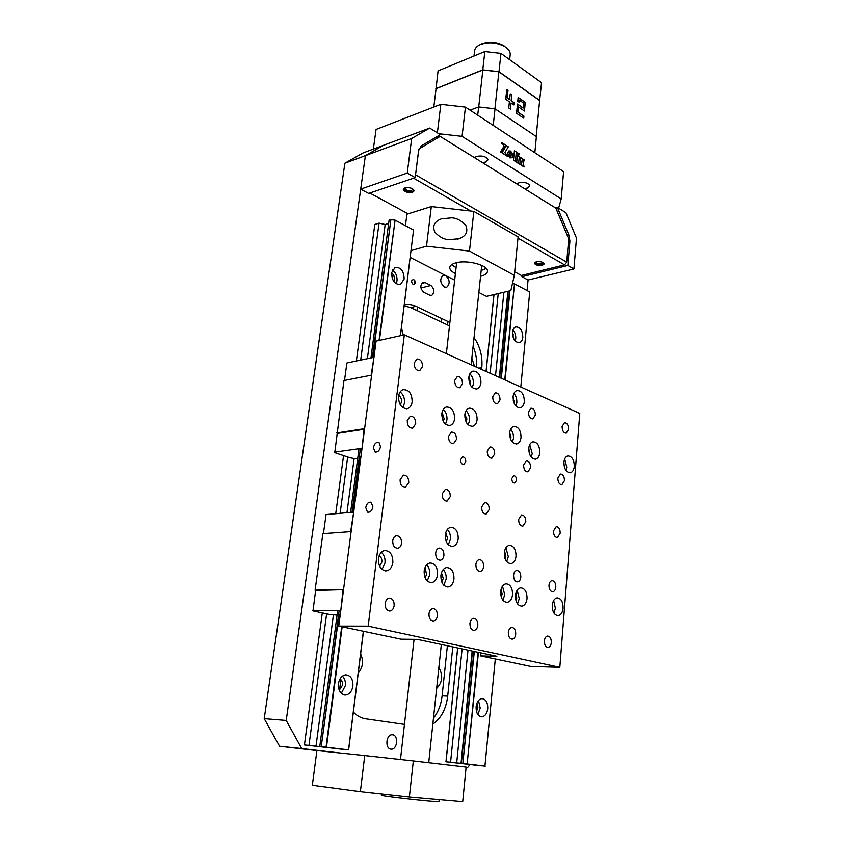 <?xml version="1.0" encoding="UTF-8"?>
<svg xmlns="http://www.w3.org/2000/svg" width="844" height="844" viewBox="0 0 844 844"><rect width="100%" height="100%" fill="white"/><g stroke="black" fill="none" stroke-linecap="round" stroke-linejoin="round"><path stroke-width="1.27" d="M444.313 287.034L446.687 287.266C450.295 283.753 449.936 279.839 445.643 275.524L443.205 275.281C439.618 278.826 439.988 282.74 444.313 287.034M305.127 749.134L315.118 750.211L305.127 749.134M390.941 749.145L391.384 749.177C397.482 749.472 398.653 735.24 392.597 734.786L392.07 734.765C386.003 734.491 384.864 748.776 390.941 749.145M358.257 673.027C362.962 667.372 363.764 661.01 360.641 653.963M436.643 688.43C442.488 682.385 443.237 675.422 438.869 667.551M403.221 335.079L401.459 327.535M474.476 366.254L471.849 358.099M404.276 305C408.116 304.019 412.009 304.462 415.976 306.319L410.69 307.596L404.181 305.823M474.033 337.621C480.109 346.43 482.705 356.421 481.818 367.604L478.759 368.174M476.649 367.235C477.103 360.05 475.921 353.098 473.104 346.378M433.478 718.096C438.236 712.093 441.117 704.677 442.119 695.836L447.7 696.131L452.806 646.915M481.629 369.461L481.818 367.604M442.119 695.836L447.383 645.765M449.504 325.9L410.69 307.596M467.418 767.776L466.067 767.618L467.418 767.776L469.971 764.58M527.067 290.558L528.059 280.018L573.92 268.972L576.484 238.124L565.955 212.741L557.388 207.413L568.919 235.138L569.911 241.12L567.843 265.48L573.92 268.972M286.221 720.459L301.688 748.554L279.554 746.254L264.214 718.666L286.221 720.459L365.389 155.634L344.879 163.23L264.214 718.666M344.879 163.23L363.12 152.912L383.577 145.284L365.389 155.634L383.577 145.284L429.723 128.066L411.682 138.5L365.389 155.634L360.694 189.119L407.241 173.062L411.682 138.5M447.953 321.49L447.563 324.982M301.688 748.554L338.338 752.806M279.554 746.254L316.911 750.58L312.322 785.268L360.367 791.683L364.745 755.559L316.911 750.569M441.655 318.504L441.254 322.007M414.467 284.46L414.921 280.809M430.883 285.462L425.081 282.571L422.981 282.381C419.879 285.409 420.185 288.743 423.899 292.362L429.723 295.21L431.759 295.4C434.86 292.404 434.565 289.091 430.883 285.462L420.945 287.983M416.999 310.571L417.432 307.005M411.566 308.007L411.65 307.364M413.75 279.554C411.155 280.018 410.954 281.664 413.138 284.491C415.733 284.017 415.934 282.371 413.75 279.554M353.372 712.093C356.991 715.881 361.074 718.128 365.621 718.814L404.445 724.405M449.894 322.419L415.976 306.319M447.7 696.131C446.075 709.065 441.117 718.392 432.835 724.12M456.646 262.663L446.36 353.668M481.702 265.649L471.142 364.766M364.745 755.559L413.338 760.929L409.361 797.084L360.367 791.683M409.361 797.084L462.712 801.758L466.12 767.069L413.338 760.929M408.739 482.662C408.707 477.736 406.945 475.225 403.421 475.14L400.088 479.782C400.098 484.699 401.86 487.22 405.363 487.326L408.739 482.662M465.761 461.615C465.719 458.524 464.654 456.942 462.544 456.868L460.602 459.727C460.645 462.818 461.71 464.4 463.81 464.485L465.761 461.615M516.56 480.247C516.507 477.335 515.536 475.816 513.648 475.71L511.812 478.506C511.865 481.418 512.825 482.926 514.713 483.042L516.56 480.247M539.812 452.658C539.654 445.674 537.333 442.066 532.87 441.834C530.581 442.52 529.209 444.661 528.766 448.259C528.924 455.243 531.224 458.862 535.676 459.125C537.997 458.44 539.379 456.287 539.812 452.658M531.266 457.195L532.237 453.555L529.716 444.672M574.3 466.384C574.131 459.695 571.968 456.203 567.822 455.929C565.628 456.572 564.319 458.682 563.908 462.248C564.077 468.947 566.219 472.44 570.344 472.745C572.58 472.102 573.899 469.981 574.3 466.384M565.986 470.488L566.767 467.186L564.678 458.988M454.61 418.729C454.462 410.986 451.709 407.082 446.36 407.008C443.881 407.81 442.372 410.036 441.855 413.655C441.992 421.399 444.725 425.323 450.042 425.439C452.574 424.637 454.093 422.401 454.61 418.729M445.516 424.173L446.951 419.89C447.246 415.491 446.012 412.009 443.248 409.445M412.157 401.839C412.009 393.684 409.023 389.622 403.189 389.654C400.626 390.529 399.064 392.776 398.505 396.395C398.642 404.55 401.607 408.623 407.409 408.633C410.026 407.768 411.608 405.5 412.157 401.839M402.831 407.663L404.487 403.137C404.825 398.284 403.369 394.549 400.119 391.943M521.033 437.445C520.864 430.282 518.448 426.6 513.785 426.41C511.475 427.127 510.092 429.269 509.639 432.835C509.797 439.998 512.202 443.701 516.844 443.923C519.187 443.205 520.59 441.053 521.033 437.445M512.403 442.161L513.447 438.447C513.669 434.723 512.741 431.632 510.652 429.174M477.113 419.668C476.955 412.115 474.307 408.274 469.19 408.169C466.785 408.939 465.329 411.123 464.833 414.699C464.991 422.264 467.608 426.114 472.714 426.262C475.161 425.481 476.628 423.287 477.113 419.668M468.209 424.848L469.486 420.808C469.749 416.619 468.62 413.265 466.078 410.722M524.346 401.617C524.145 394.38 521.687 390.698 516.992 390.54C514.808 391.257 513.511 393.315 513.089 396.691C513.289 403.928 515.726 407.631 520.4 407.81C522.615 407.093 523.934 405.036 524.346 401.617M515.937 406.101L516.813 402.788C517.034 399.043 516.074 395.92 513.922 393.431M500.038 399.887C499.912 395.256 498.319 392.903 495.249 392.819L492.717 396.743C492.833 401.375 494.415 403.738 497.485 403.822L500.038 399.887M462.491 383.767C462.375 378.924 460.655 376.477 457.332 376.456L454.705 380.422C454.821 385.275 456.53 387.723 459.843 387.765L462.491 383.767M494.7 453.977C494.626 449.409 493.065 447.067 490.026 446.94L487.252 451.129C487.326 455.697 488.876 458.049 491.904 458.186L494.7 453.977M456.477 439.376C456.404 434.597 454.716 432.17 451.434 432.096L448.533 436.348C448.607 441.127 450.285 443.554 453.555 443.649L456.477 439.376M415.712 423.804C415.638 418.793 413.824 416.271 410.258 416.261L407.241 420.576C407.304 425.587 409.118 428.108 412.674 428.151L415.712 423.804M515.726 634.171C515.737 630.004 514.418 627.767 511.759 627.461C509.881 627.862 508.732 629.519 508.331 632.43C508.32 636.598 509.639 638.834 512.276 639.151C514.186 638.76 515.325 637.104 515.726 634.171M520.822 577.201C520.801 572.96 519.429 570.723 516.718 570.47C514.977 570.882 513.922 572.443 513.563 575.144C513.585 579.374 514.946 581.632 517.657 581.885C519.408 581.484 520.474 579.923 520.822 577.201M372.9 506.843L371.191 502.275C368.522 501.747 366.707 503.488 365.737 507.497L367.467 512.086C370.126 512.603 371.94 510.852 372.9 506.843M380.517 446.687L378.998 442.446C376.297 441.855 374.43 443.596 373.407 447.668L374.936 451.92C377.637 452.5 379.494 450.759 380.517 446.687M437.382 615.772C437.435 611.246 435.915 608.851 432.824 608.577C430.735 609.03 429.448 610.771 428.974 613.788C428.91 618.314 430.429 620.72 433.51 621.005C435.62 620.551 436.918 618.81 437.382 615.772M443.933 555.31C443.944 550.689 442.361 548.284 439.186 548.083C437.266 548.558 436.105 550.183 435.683 552.957C435.662 557.567 437.234 559.983 440.399 560.205C442.33 559.73 443.511 558.095 443.933 555.31M551.322 642.527C551.311 638.518 550.077 636.355 547.598 636.049C545.815 636.418 544.739 638.032 544.369 640.891C544.38 644.911 545.614 647.074 548.072 647.39C549.877 647.031 550.963 645.407 551.322 642.527M483.601 566.609C483.601 562.188 482.135 559.867 479.202 559.635C477.377 560.078 476.259 561.671 475.879 564.404C475.879 568.824 477.335 571.156 480.257 571.399C482.103 570.955 483.222 569.362 483.601 566.609M555.806 587.171C555.774 583.088 554.497 580.915 551.965 580.651C550.309 581.041 549.307 582.56 548.98 585.219C549.011 589.302 550.288 591.475 552.809 591.749C554.487 591.37 555.479 589.84 555.806 587.171M401.554 543.241C401.575 538.409 399.866 535.908 396.416 535.75C394.412 536.267 393.177 537.923 392.724 540.73C392.692 545.551 394.391 548.062 397.819 548.241C399.856 547.735 401.1 546.068 401.554 543.241M489.225 509.533C489.182 505.039 487.674 502.707 484.678 502.528L481.639 507.001C481.681 511.496 483.19 513.838 486.165 514.017L489.225 509.533M525.791 521.74C525.738 517.425 524.324 515.167 521.55 514.967L518.659 519.355C518.712 523.66 520.115 525.928 522.879 526.139L525.791 521.74M560.184 533.218C560.121 529.072 558.802 526.899 556.228 526.667L553.464 530.971C553.527 535.117 554.846 537.301 557.409 537.533L560.184 533.218M450.295 496.536C450.263 491.83 448.628 489.414 445.389 489.277L442.193 493.835C442.224 498.53 443.849 500.956 447.077 501.104L450.295 496.536M453.977 578.952C454.009 571.694 451.551 567.885 446.613 567.527C443.49 568.265 441.591 570.903 440.906 575.45C440.853 582.708 443.29 586.527 448.206 586.928C451.382 586.2 453.302 583.542 453.977 578.952M443.754 585.187L446.138 579.216C446.444 575.207 445.484 571.979 443.237 569.531M512.54 594.64C512.53 587.835 510.325 584.217 505.925 583.805C503.035 584.47 501.283 587.023 500.671 591.465C500.682 598.28 502.866 601.899 507.233 602.352C510.177 601.688 511.939 599.124 512.54 594.64M502.887 600.189L504.744 594.798L502.496 586.116M527.036 598.523C527.015 591.823 524.862 588.257 520.6 587.835C517.762 588.479 516.053 591.011 515.462 595.431C515.473 602.131 517.604 605.707 521.856 606.161C524.725 605.528 526.456 602.975 527.036 598.523M517.53 603.903L519.26 598.66L517.161 590.23M437.582 574.564C437.625 567.179 435.093 563.307 429.986 562.969C426.811 563.729 424.87 566.398 424.152 570.966C424.099 578.351 426.61 582.233 431.685 582.613C434.913 581.864 436.886 579.184 437.582 574.564M427.201 580.967L429.744 574.848C430.071 570.692 429.037 567.379 426.642 564.9M392.85 562.579C392.924 554.824 390.171 550.816 384.6 550.531C381.266 551.354 379.209 554.086 378.428 558.717C378.344 566.461 381.066 570.491 386.594 570.818C390.002 570.006 392.091 567.263 392.85 562.579M382.026 569.436L385.001 562.948C385.37 558.38 384.157 554.824 381.33 552.282M563.096 608.186C563.053 601.751 561.049 598.301 557.093 597.858C554.402 598.459 552.788 600.939 552.24 605.285C552.282 611.721 554.265 615.181 558.211 615.645C560.943 615.054 562.568 612.565 563.096 608.186M553.949 613.082L555.373 608.271L553.643 600.495M516.032 556.228C515.99 549.339 513.732 545.709 509.27 545.351C506.537 546.036 504.891 548.484 504.322 552.693C504.353 559.583 506.59 563.222 511.031 563.613C513.817 562.937 515.484 560.469 516.032 556.228M506.664 561.555L508.299 556.597L505.915 547.767M458.208 538.788C458.197 531.435 455.676 527.616 450.654 527.321C447.721 528.08 445.938 530.602 445.294 534.896C445.305 542.238 447.795 546.079 452.785 546.406C455.771 545.657 457.585 543.114 458.208 538.788M448.322 544.77L450.422 539.274C450.717 535.191 449.694 531.92 447.352 529.441M394.148 605.612C394.222 600.886 392.587 598.396 389.232 598.153C387.016 598.639 385.655 600.422 385.138 603.502C385.064 608.218 386.689 610.718 390.033 610.982C392.27 610.497 393.642 608.714 394.148 605.612M477.82 625.267C477.852 620.931 476.438 618.62 473.579 618.325C471.596 618.747 470.382 620.446 469.95 623.421C469.908 627.757 471.321 630.067 474.17 630.373C476.174 629.951 477.387 628.252 477.82 625.267M564.446 480.616C564.351 476.417 563.001 474.222 560.384 474.043L557.842 478.094C557.937 482.293 559.287 484.488 561.893 484.678L564.446 480.616M530.623 467.703C530.538 463.324 529.093 461.056 526.276 460.898L523.618 465.023C523.702 469.391 525.147 471.669 527.954 471.838L530.623 467.703M422.506 366.602C422.38 361.506 420.512 358.985 416.904 359.017L414.182 363.036C414.309 368.121 416.166 370.664 419.753 370.643L422.506 366.602M568.603 429.322C568.487 425.07 567.094 422.865 564.457 422.717L562.104 426.526C562.231 430.778 563.613 432.993 566.25 433.151L568.603 429.322M535.339 415.037C535.223 410.606 533.735 408.327 530.887 408.211L528.449 412.083C528.566 416.514 530.043 418.793 532.88 418.93L535.339 415.037M480.953 382.659C480.742 375.031 478.063 371.181 472.904 371.117C470.646 371.898 469.285 373.976 468.821 377.363C469.021 384.991 471.69 388.862 476.818 388.957C479.118 388.177 480.5 386.077 480.953 382.659M472.302 387.596L473.368 383.988C473.632 379.779 472.461 376.382 469.855 373.808M470.192 384.769L470.73 382.849L468.842 377.194M446.276 541.711L447.615 538.44L445.716 532.743M504.965 558.401L505.746 555.827L504.575 551.069M552.556 609.653L552.419 603.956M379.6 566.24L381.868 562.115C382.079 559.108 381.171 556.966 379.178 555.7M425.102 577.802L426.821 574.078L424.764 568.202M515.958 600.633L516.739 597.995L515.768 593.543M501.241 596.972L502.169 594.113L501.03 589.397M441.76 582.022L443.3 578.456L441.465 572.812M579.786 413.433L559.825 667.298L368.174 626.153L404.329 334.836L579.786 413.433M368.174 626.153L338.75 626.1L401.048 639.182L417.337 639.372L496.873 656.284L480.669 655.904L530.77 666.422L559.825 667.298M424.469 575.893L425.281 568.666M338.75 626.1L376.076 341.103L404.329 334.836M513.3 400.583L514.386 401.058M480.953 652.897L480.669 655.904M514.07 403.115L513.068 396.859M466.11 421.979L466.816 419.732L464.917 414.077M510.557 439.154L510.968 437.445L509.671 432.55M400.299 404.867L401.533 401.966C401.702 398.959 400.752 396.775 398.663 395.425M443.29 421.335L444.187 418.803L441.982 412.822M564.393 467.101L563.887 462.628M529.526 454.083L528.787 448.101M441.771 415.248L443.627 415.037M464.875 417.843L466.848 418.751M451.561 217.836L441.317 218.849C434.365 221.561 432.202 225.992 434.85 232.142C439.313 236.985 444.039 239.496 449.04 239.654L458.978 238.746C466.078 236.12 468.357 231.689 465.814 225.443C461.351 220.527 456.593 217.995 451.561 217.836M480.574 276.273L481.091 276.146C485.205 275.06 487.326 273.435 487.463 271.251C488.296 265.216 466.985 259.509 455.813 262.874C451.888 263.972 449.863 265.575 449.736 267.664C449.789 269.753 451.688 271.705 455.422 273.519M486.197 268.466L481.185 270.502M456.077 267.748L451.635 264.668M478.843 292.478L486.45 296.371L510.852 290.6L514.323 275.334L518.1 236.858L473.853 211.39L469.486 251.079L426.505 246.216L411.081 250.605M514.323 275.334L469.486 251.079M426.505 246.216L431.316 206.569L406.913 214.218L405.447 225.675M431.316 206.569L473.853 211.39M410.226 257.441L454.673 280.134M524.219 188.507L527.458 188.075L529.884 185.912C528.397 182.937 524.746 181.893 518.933 182.779L516.908 183.981M482.367 162.565L485.669 162.08L488.011 159.854C486.418 156.562 482.589 155.401 476.522 156.383L474.518 157.701M558.622 208.183L561.197 198.941L563.602 171.606L465.445 107.135L462.069 136.369L438.827 133.721M437.371 132.814L440.842 104.329L376.065 129.448L373.343 149.103M440.842 104.329L465.445 107.135M462.069 136.369L561.197 198.941M406.576 187.6L405.278 188.666C406.175 190.375 408.232 191.008 411.45 190.544L412.526 189.541L411.534 188.275M438.479 137.393L438.69 135.631M429.723 128.066L440.336 134.66L421.135 145.991L418.592 150.58L415.174 177.63L407.241 173.062M415.174 177.63L368.628 193.424L360.694 189.119M536.193 261.819L534.368 263.222C535.465 265.132 538.155 265.828 542.428 265.322L544.285 263.919C543.177 262.009 540.476 261.302 536.193 261.819M534.547 262.706C536.14 264.362 538.799 264.942 542.513 264.415L544.18 263.528M404.898 187.927L403.284 189.436C404.645 192.021 407.757 192.97 412.632 192.274L414.277 190.755C412.906 188.17 409.783 187.22 404.898 187.927M403.474 188.866C405.342 191.198 408.433 192.01 412.758 191.282L414.214 190.333M418.951 148.955L440.167 136.39L555.901 208.162L568.698 238.863L566.714 262.136L564.573 264.879L517.973 238.113M415.438 175.541L418.814 149.42M514.671 271.8L521.402 275.461L564.573 264.879M369.83 193.023L408.116 213.838M542.164 262.157L542.681 262.895L541.458 263.824C538.641 264.151 536.858 263.687 536.13 262.431L536.784 261.693M555.795 208.099L567.696 236.447M522.067 275.302L521.93 276.695L567.843 265.48M555.552 207.94L557.388 207.413M521.93 276.695L528.059 280.018M382.153 794.077L381.994 795.407C379.621 795.734 414.415 799.933 431.094 801.315L438.986 801.705M510.145 55.134L510.23 54.396C510.261 51.895 508.848 49.564 505.967 47.401L505.092 46.81C496.968 42.4 488.697 41.662 480.278 44.616C476.67 46.283 474.761 48.488 474.55 51.231L474.001 56.042M480.278 44.616L481.829 43.814C489.309 41.187 496.641 41.831 503.847 45.755L504.628 46.283M477.715 115.195L478.632 106.956L470.066 110.174M534.832 152.722L536.383 136.612L495.017 108.823L478.632 106.956M495.017 108.823L493.234 125.387M484.825 51.568L500.967 53.404L499.004 71.698L482.779 69.852L484.825 51.568L438.078 70.896L435.736 91.437M539.453 102.388L541.542 82.701L500.967 53.404M482.779 69.852L435.873 88.652M539.843 100.499L499.004 71.698M536.183 136.485L539.632 100.52L498.899 71.803L482.852 69.968L436.074 88.715L433.805 107.061M482.852 69.968L478.717 106.966M510.23 93.853L509.628 99.571L507.212 97.915L508.004 90.371L506.759 89.506L505.725 99.297L509.396 101.818L508.763 107.979L510.42 109.119L511.063 102.957L513.922 104.92L514.154 102.683L511.295 100.721L511.886 95.003L510.23 93.853M510.282 109.013L511.063 102.957M509.47 99.634L507.054 97.967L507.845 90.424L506.738 89.664M513.785 104.825L513.996 102.746L511.137 100.774L511.728 95.066L510.209 94.011M517.973 112.03L518.49 106.956L524.43 111.039L525.295 102.388L518.153 97.419L517.752 101.322L518.976 102.166L519.187 100.067L523.723 103.211L523.248 108.011L517.477 104.034L516.539 113.275L523.723 118.16L523.934 116.092L517.815 112.083L518.49 106.956M523.575 118.065L523.934 116.092M518.828 102.071L519.176 100.225M523.09 108.074L517.467 104.192M523.776 116.145L517.815 112.083M524.293 110.944L525.137 102.44L518.132 97.577M498.899 71.803L494.922 108.813M352.887 686.109C353.119 679.146 350.724 675.379 345.692 674.831C341.831 675.485 339.415 678.439 338.433 683.693C338.191 690.656 340.554 694.433 345.534 695.023C349.469 694.39 351.916 691.415 352.887 686.109M341.271 693.346L345.323 685.739C345.713 681.678 344.753 678.471 342.421 676.118M404.149 278.974C403.854 271.019 400.858 267.158 395.161 267.358L391.574 272.791C391.859 280.736 394.844 284.618 400.51 284.449L404.149 278.974M396.142 283.753L397.007 280.862C397.302 276.136 395.773 272.507 392.407 269.974M336.598 748.607L304.431 744.946L308.967 745.4L326.628 613.852M339.531 690.139L340.881 679.642M392.492 279.142L393.114 274.384M336.587 748.681L348.635 749.894L363.469 631.291M400.436 335.701L413.36 231.636M413.549 230.159L400.341 335.722L413.549 230.159M363.374 631.27L348.54 749.852L363.353 631.27M348.635 749.894L326.037 747.172L341.725 626.723M393.874 281.579L394.517 279.638C394.675 276.674 393.694 274.448 391.553 272.981M339.225 690.286L342.453 685.254C342.696 682.321 341.873 680.222 339.995 678.956M413.549 229.99L395.087 220.136L379.441 340.354M342.147 626.818L326.48 747.214M379.019 340.448L395.087 220.136M394.697 220.084L390.888 219.704L372.795 357.571M359.85 456.171L352.497 512.202M339.119 614.147L321.237 746.645L339.151 610.339M326.037 747.172L321.722 746.697M372.341 357.666L390.888 219.704M352.032 512.245L360.399 448.544M390.466 219.651L389.105 220.084L370.949 357.951M358.985 448.734L350.608 512.371M337.706 610.349L319.771 746.497L320.53 746.602L316.004 746.191L333.401 614.981M321.237 746.645L319.771 746.497M388.662 223.428L385.159 224.515L367.372 358.7M346.958 512.698L354.142 458.503M360.673 360.103L379.051 223.132L385.159 224.515M340.111 513.31L347.675 457.005M308.967 745.4L316.004 746.191M379.051 223.132L374.82 224.462L356.358 361.01M343.561 455.623L335.712 513.701M322.292 612.913L304.431 744.946M487.758 708.665C487.853 702.524 485.933 699.17 481.987 698.6C478.791 699.127 476.828 701.839 476.1 706.713C475.984 712.853 477.894 716.218 481.818 716.82C485.057 716.303 487.041 713.581 487.758 708.665M477.778 714.446L480.215 708.2L478.506 700.509M522.816 337.283C522.563 330.458 520.21 326.987 515.768 326.902C513.922 327.556 512.825 329.329 512.466 332.198C512.709 339.035 515.051 342.516 519.482 342.632C521.349 341.968 522.468 340.185 522.816 337.283M515.22 341.05L515.737 338.708C515.948 335.226 515.019 332.293 512.973 329.92M472.862 764.822L445.948 761.773L457.638 647.939M513.226 334.414L512.973 336.999M477.409 704.181L476.733 711.186M472.851 764.875L484.931 766.088M484.931 766.12L495.312 658.985M520.811 387.016L529.716 291.971L514.492 283.848L505.092 379.969M513.553 338.507L512.424 332.916M476.47 711.513L477.904 707.821L476.913 703.242M478.453 652.37L467.143 763.968L478.073 652.285M485.268 766.12L467.534 764.01M504.744 379.811L514.492 283.848M509.955 290.811L501.315 378.281M474.328 651.494L462.839 763.493L473.917 651.399M514.144 283.795L512.392 283.827M467.143 763.968L463.261 763.535M500.935 378.112L509.554 290.906M508.204 291.233L499.637 377.532M472.503 651.104L461.373 763.345L456.699 762.923L468.009 650.144M462.839 763.493L461.373 763.345M495.523 375.685L503.889 292.246M507.898 291.296L499.353 377.395M472.186 651.03L461.035 763.366M457.712 647.96L446.033 761.763L450.58 762.227L462.101 648.888M490.121 373.259L498.224 293.585M450.58 762.227L456.699 762.923M486.038 371.434L493.93 294.598M494.014 294.577L486.112 371.466M340.807 610.381L343.044 589.703L315.614 590.452L312.997 610.887L329.033 614.369L337.083 615.097M340.332 610.328L312.839 610.623M338.623 614.094L337.21 614.105M338.655 614.105L340.29 614.337M350.65 531.636L353.668 512.192M323.431 533.64L326.048 514.566L353.203 512.139M343.561 589.386L315.086 590.178L322.872 533.682L351.125 531.593M315.086 590.178L315.582 590.705M362.023 448.428L364.07 429.279L337.21 433.415L334.751 452.648L349.954 457.775L355.018 458.661L357.729 458.303M361.57 448.375L334.635 452.131M360.979 456.414L357.993 456.319M371.16 375.221L373.934 357.476M344.5 380.433L346.895 362.983L373.491 357.423M371.624 375.126L343.951 380.538L337.146 433.9M336.735 432.961L364.608 428.657M515.378 161.426L516.328 152.004L514.418 150.76L513.458 160.202L515.378 161.426M524.103 166.985L522.13 158.514L519.946 157.111L521.972 165.624L523.902 166.859M522.658 158.862L523.417 161.869L524.63 160.128L522.658 158.862M521.402 165.266L520.642 162.006L519.26 163.894L521.191 165.129M509.343 154.283L510.641 151.087L508.805 150.949L507.835 152.901L508.31 155.781L509.945 157.902L509.343 154.283M512.139 157.691L512.614 154.241L510.662 151.076L511.242 155.085L509.976 157.902L512.139 157.691M504.828 152.669L508.299 146.803L506.379 145.558L502.011 152.88L507.244 156.224L507.339 155.317L504.828 152.669M501.399 152.49L505.778 145.168L501.621 142.478L504.111 146.054L500.545 151.952L501.304 152.437M501.621 142.478L501.547 143.216M517.383 155.454L516.539 162.312L518.606 163.483L519.282 156.678L517.383 155.454L516.697 162.259M517.604 152.827L518.153 155.929L519.545 154.083L517.604 152.827L518.311 155.876M421.61 283.468L425.081 282.571M415.607 174.813L566.714 262.136M470.846 211.053L413.581 178.168M568.476 241.489L569.911 241.12M567.358 235.55L568.919 235.138M390.666 749.103L391.384 749.177M414.066 639.341L400.478 759.505M469.707 378.249L469.264 382.385M465.455 418.075L465.276 419.784M441.328 644.478L428.72 762.723M476.09 389.084L476.818 388.957M419.215 370.748L419.753 370.643M473.611 630.373L474.17 630.373M389.306 610.982L390.033 610.982M451.867 546.458L452.785 546.406M510.261 563.644L511.031 563.613M557.536 615.656L558.211 615.645M385.434 570.871L386.594 570.818M430.672 582.645L431.685 582.613M521.096 606.171L521.856 606.161M506.442 602.363L507.233 602.352M447.246 586.96L448.206 586.928M446.508 501.157L447.077 501.104M397.134 548.284L397.819 548.241M479.719 571.42L480.257 571.399M439.787 560.226L440.399 560.205M432.866 621.005L433.51 621.005M375.548 452.131L374.936 451.92M368.089 512.276L367.467 512.086M412.083 428.235L412.674 428.151M453.028 443.722L453.555 443.649M519.756 407.916L520.4 407.81M471.933 426.368L472.714 426.262M516.159 444.007L516.844 443.923M406.47 408.791L407.409 408.633M449.208 425.566L450.042 425.439M569.763 472.809L570.344 472.745M535.022 459.199L535.676 459.125M404.73 487.389L405.363 487.326M449.789 267.126L449.736 267.664M457.395 239.19L458.978 238.746M439.196 799.701L438.975 801.758M503.847 45.755L505.092 46.81M509.671 59.692L510.23 54.396M399.824 284.628L400.51 284.449M344.363 694.96L345.534 695.023M481.048 716.767L481.818 716.82"/></g></svg>
